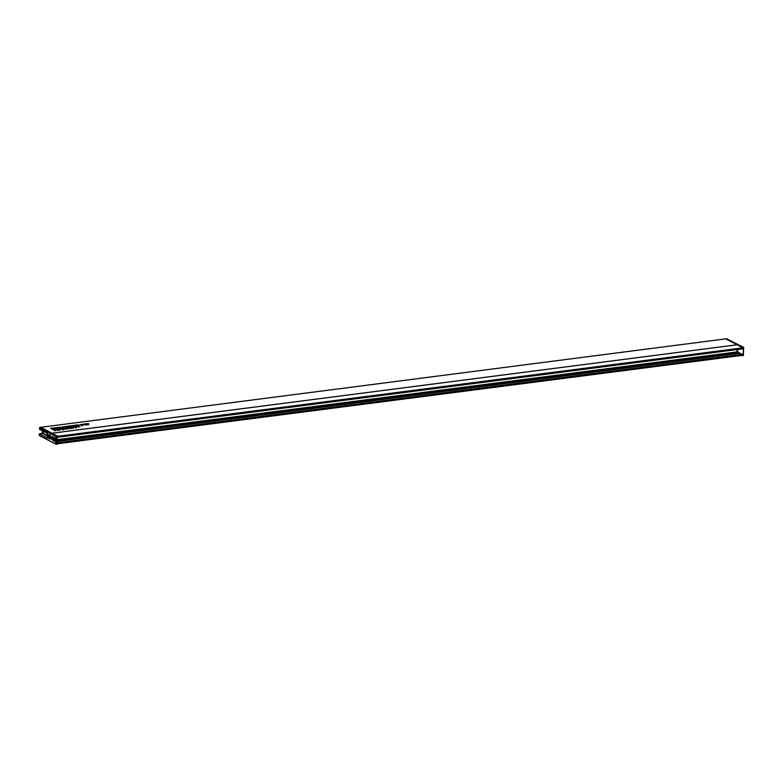 <?xml version="1.0" encoding="UTF-8"?>
<svg xmlns="http://www.w3.org/2000/svg" width="783" height="783" viewBox="0 0 783 783"><rect width="100%" height="100%" fill="white"/><g stroke="black" fill="none" stroke-linecap="round" stroke-linejoin="round"><path stroke-width="1.17" d="M57.639 436.64L57.492 437.305L57.149 436.865M85.699 423.74L87.549 423.946L85.69 423.867M87.001 424.2L87.226 425.071M82.411 424.259L83.859 424.817L81.657 424.582L82.411 424.317M77.693 424.866L79.083 425.179L77.36 425.003M58.803 428.839L60.34 429.113L58.725 429.192M62.209 428.399L63.736 428.673L62.131 428.751M65.586 427.87L66.829 428.321L65.586 427.87M64.588 428.095L65.978 428.399L64.255 428.223M70.039 427.293L71.889 427.498L70.039 427.42M73.073 426.901L75.334 427.224L73.073 426.901M75.804 426.549L78.055 426.872L75.804 426.549M74.385 425.306L75.775 425.58L74.16 425.551M71.987 425.6L73.475 426.079L71.987 425.6M69.501 425.835L70.744 426.285L69.237 426.344L68.483 425.962L69.912 426.304L69.501 425.835M65.077 426.402L66.947 426.471L66.389 427.078L65.077 426.402M55.035 427.704L56.278 428.154L54.624 428.379L53.166 427.939L54.546 428.291L54.389 427.782L55.476 428.174L55.035 427.704M78.349 426.226L79.935 426.852L78.31 426.843L77.331 426.353L78.349 426.226M59.821 427.175L61.358 427.449L59.743 427.528M63.482 426.696L64.96 427.185L63.482 426.696M725.704 338.882L737.195 344.745A3.67 1.82 82.6 0 1 737.243 344.774L742.617 347.848L742.578 348.836M54.869 429.25L56.102 429.71L54.458 429.936L52.99 429.495L54.37 429.847L54.213 429.338L55.309 429.72L54.869 429.25M62.307 426.862L63.687 427.136L62.082 427.107M58.079 427.293L59.821 427.909L58.079 427.401M52.481 428.027L53.724 428.487L52.07 428.712L50.611 428.272L51.991 428.624L51.835 428.115L52.921 428.497L52.481 428.027M56.425 427.616L57.952 427.88L56.347 427.968M67.544 426.177L68.395 426.598L67.26 426.304M70.94 425.737L71.801 426.158L70.666 425.844M73.083 425.375L74.316 425.825L73.083 425.375M73.602 425.923L73.7 426.823M76.48 424.934L78.075 425.57L76.059 425.375L75.462 425.061L76.891 425.404L76.48 424.934M75.119 426.637L76.352 427.097L75.119 426.637M72.711 427.038L74.16 427.606L71.948 427.361L72.711 427.097M69.158 427.41L70.401 427.861L69.158 427.41M70.01 427.841L69.785 428.859M67.436 427.724L68.884 428.281L66.672 428.047L67.436 427.782M60.457 428.516L62.2 429.133L60.457 428.634M57.413 428.927L58.656 429.378L57.002 429.603L55.544 429.162L56.924 429.515L56.767 429.006L57.854 429.397L57.413 428.927M80.306 424.523L81.158 424.954L80.032 424.631M84.818 423.857L86.061 424.308L84.554 424.366L83.801 423.985L85.23 424.327L84.818 423.857M87.843 423.554L88.665 423.985L87.667 423.711M737.655 349.492L737.743 352.056L736.94 351.694L737.028 349.57L736.93 351.919L738.653 352.986A3.67 1.82 -97.4 0 0 738.927 353.084L739.406 353.192A3.67 1.82 82.6 0 1 739.681 353.29L56.826 441.446M741.873 354.376L739.681 353.29M56.895 442.924L57.355 443.628M57.257 442.826L742.294 354.317L742.372 355.345L57.355 443.765L742.372 355.345M43.143 433.283L40.276 433.665L42.566 433.498L47.557 435.994M74.219 427.371L74.248 426.843M57.756 428.017L57.697 428.888M59.351 429.064L60.046 429.143L59.205 429.378M62.757 428.624L63.443 428.702L62.601 428.937M56.973 427.841L57.658 427.919L56.816 428.144M86.218 423.936L86.874 423.76L86.208 424.132M82.665 424.748L81.921 424.533L82.753 424.435M81.001 424.963L80.326 424.817L81.236 424.699M67.69 428.213L66.947 427.998L67.778 427.9M70.558 427.489L71.214 427.312L70.548 427.684M72.966 427.538L72.222 427.322L73.054 427.215M75.227 425.717L74.444 425.502L75.344 425.384M71.645 426.177L70.969 426.021L71.879 425.903M68.238 426.618L67.563 426.461L68.473 426.344M66.594 426.823L65.831 426.608L66.663 426.51M60.369 427.401L61.064 427.479L60.222 427.714M63.149 427.273L62.356 427.068L63.257 426.95M42.556 433.606L43.3 433.371M43.368 432.324L42.556 432.529L43.29 432.842L43.408 431.286M47.597 435.172L46.275 434.496L47.587 435.368M47.567 435.857L42.791 433.077A1.106 0.548 82.6 0 1 42.311 431.952A4.072 2.026 82.6 0 1 42.321 430.728M42.674 432.412A2.388 1.184 82.6 0 1 42.595 430.875M43.359 432.451L42.722 432.529M43.359 432.422L42.556 432.529M741.687 355.433L742.411 355.785L743.468 354.953L742.441 355.766L743.468 354.953L743.566 347.642L743.468 354.953M742.48 354.493L743.136 355.188L742.49 355.629M737.116 352.144L738.976 353.094M742.783 348.19L743.292 348.278M742.813 347.74L743.762 347.769L742.793 348.092M743.762 347.769L726.536 338.667L742.705 347.466M743.136 355.188L743.429 348.004M725.743 338.755L727.201 339.264M737.743 352.056L742.176 354.337M49.446 438.96A2.202 1.096 82.6 0 1 48.409 436.278A2.202 1.096 82.6 0 1 49.613 434.741A2.202 1.096 82.6 0 1 49.799 434.868A2.202 1.096 82.6 0 1 50.611 436.708A2.202 1.096 82.6 0 1 50.298 438.695A2.202 1.096 82.6 0 1 49.446 438.96M57.188 443.286L57.012 436.63L57.658 436.19L56.082 436.552L39.532 428.047L39.483 429.192L47.538 433.332M39.786 427.342L56.797 436.023L56.591 444.176L57.355 443.726M57.345 444.078L56.533 444.323M43.134 433.273L39.414 433.929L47.499 437.971M40.687 433.851L42.762 433.576L40.334 433.665M40.628 427.224L57.658 436.19M52.05 436.493L51.884 437.022M51.981 436.777L52.637 437.55L52.539 436.64M52.676 436.953L53.293 437.893L52.843 436.787L53.371 437.159M53.293 437.893L53.596 437.325M54.81 437.775L53.577 437.159L53.968 438.128M53.812 438.157L53.958 437.619L54.477 438.519L54.497 437.766L54.879 438.705L55.084 437.942L53.998 437.462M54.879 438.705L54.976 437.883M54.262 438.323L54.213 437.628M51.629 437.286L55.153 439.733L51.443 437.286M55.153 439.977L54.624 439.547L54.937 441.553L54.624 439.547M54.624 439.703L54.898 441.514M51.923 438.578L51.639 439.204M52.657 439.909L53.361 439.625L53.313 440.77L54.047 441.152L54.115 439.537L53.44 440.271L53.479 439.214L52.745 438.832L52.52 439.762L52.197 438.597M51.766 438.715L52.471 438.999M52.715 439.498L52.334 438.627M53.528 439.283L52.97 439.106M53.753 439.958L53.381 439.165M53.44 440.271L53.978 440.036M54.047 441.152L53.998 439.478M51.512 439.224L52.892 440.036M54.487 441.162L54.624 439.752M54.869 441.201L54.8 439.919M54.595 441.083L54.653 439.733L54.751 441.064M54.937 441.553L54.996 439.997M55.153 439.733L51.619 437.521M52.03 437.247L52.001 436.62M51.756 438.862L51.551 438.226M53.714 440.8L53.9 440.183M39.747 427.469L39.541 429.299L47.548 433.4M57.56 435.925L56.082 436.552L55.799 443.736L56.503 444.343L39.532 435.632M39.434 435.358L39.365 433.89M49.192 437.491A1.028 0.509 82.6 0 1 49.006 436.483L49.192 437.491A1.028 0.509 82.6 0 0 49.711 437.863L50.043 437.217A1.028 0.509 82.6 0 1 49.711 437.863L49.711 437.863M49.701 434.976A2.016 1.008 82.6 0 1 50.552 437.149A2.016 1.008 82.6 0 1 49.789 438.852A2.016 1.008 82.6 0 1 49.349 438.725A2.016 1.008 82.6 0 1 48.497 436.552A2.016 1.008 82.6 0 1 49.27 434.849A2.016 1.008 82.6 0 1 49.701 434.976M49.349 435.837L49.006 436.483A1.028 0.509 82.6 0 1 49.349 435.837A1.028 0.509 82.6 0 1 49.867 436.209A1.028 0.509 82.6 0 1 50.014 436.66A1.028 0.509 82.6 0 1 50.043 436.914A1.028 0.509 82.6 0 1 50.043 437.217L49.867 436.209L49.3 436.337M49.965 437.472L49.231 437.237M49.858 436.258L49.809 437.159M49.006 436.483L49.564 435.994M725.772 338.873L40.794 427.303M52.216 433.175L737.195 344.745M737.243 344.774L52.265 433.205M742.617 347.848L57.658 436.278M742.783 348.288L57.639 436.748M742.773 348.582L57.629 437.041M56.895 439.713L736.93 351.919M737.038 352.184L56.885 439.997M56.836 441.015L738.653 352.986M738.927 353.084L56.836 441.152M56.826 441.318L739.406 353.192M742.969 354.748L57.374 443.237M742.519 355.071L57.365 443.53M743.136 355.678L743.684 347.398L726.467 338.677M736.94 351.694L737.576 351.616M47.342 438.226L39.414 433.929M47.675 433.645L47.499 438.02M39.493 429.015L47.597 433.439M47.655 433.665L47.46 438.089M49.711 436.65L49.143 436.718M742.636 348.846L57.492 437.305M742.294 354.317L57.149 442.777M725.733 338.863L40.775 427.293M54.546 430.816L54.585 429.759M55.476 430.689L55.515 429.632M59.684 428.311L59.723 427.254M57.932 428.536L57.981 427.479M52.167 429.583L52.207 428.536M53.087 429.466L53.136 428.409M54.712 429.26L54.761 428.203M55.642 429.143L55.681 428.086M56.278 428.751L56.327 427.694M70.108 427.273L70.157 426.216M77.086 426.363L77.126 425.306M76.352 427.684L76.391 426.627M75.745 428.086L75.785 427.029M71.566 428.624L71.605 427.567M64.451 429.201L64.5 428.144M65.655 429.397L65.703 428.34M62.063 429.534L62.111 428.477M60.32 429.759L60.36 428.702M58.666 429.975L58.705 428.918M57.1 430.484L57.139 429.427M58.02 430.366L58.069 429.309M77.556 425.981L77.605 424.924M78.76 426.177L78.809 425.12M85.425 425.296L85.464 424.239M88.714 424.856L88.763 423.799M60.095 430.298L60.144 429.241M59.068 430.219L59.107 429.162M63.501 429.857L63.54 428.8M62.474 429.779L62.513 428.722M56.689 428.996L56.728 427.939M86.854 424.846L86.903 423.789M81.735 425.463L81.784 424.406M82.841 425.609L82.881 424.552M81.246 425.815L81.295 424.758M66.761 428.927L66.809 427.87M67.867 429.074L67.906 428.017M71.204 428.399L71.243 427.342M72.036 428.252L72.085 427.195M73.142 428.399L73.181 427.342M74.258 426.432L74.297 425.375M75.442 426.569L75.481 425.512M71.889 427.029L71.928 425.972M68.483 427.459L68.532 426.412M65.645 427.538L65.694 426.481M66.77 427.694L66.809 426.637M61.123 428.634L61.162 427.577M60.085 428.555L60.134 427.498M62.17 427.998L62.219 426.941M63.354 428.125L63.394 427.068M57.257 444.245L56.2 444.284L39.316 435.602L39.199 433.997L40.305 433.655M49.241 436.346L49.818 436.268"/></g></svg>
